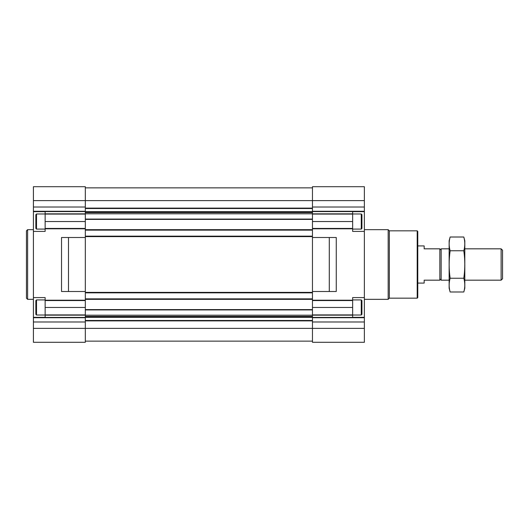 <?xml version="1.0" encoding="UTF-8"?>
<svg xmlns="http://www.w3.org/2000/svg" width="529" height="529" viewBox="0 0 529 529"><rect width="100%" height="100%" fill="white"/><g stroke="black" fill="none" stroke-linecap="round" stroke-linejoin="round"><path stroke-width="0.79" d="M36.514 229.083L35.853 228.429L35.853 214.642L36.514 213.987L36.514 229.083L45.144 229.083M36.514 315.013L35.853 314.358L35.853 300.571L36.514 299.917L36.514 315.013L45.144 315.013M33.42 317.334L33.42 297.596L45.144 297.596L45.144 317.334L33.42 317.334L33.42 342.303L85.321 342.303L85.321 328.37L312.46 328.37L312.46 342.303L364.362 342.303L364.362 297.596L352.638 297.596L352.638 307.468L312.46 307.468L312.46 328.37L364.362 328.37M33.42 231.404L33.42 211.666L45.144 211.666L45.144 231.404L33.42 231.404L33.42 297.596M33.42 200.63L85.321 200.63L85.321 186.697L33.42 186.697L33.42 211.666M68.486 291.499L61.516 291.499L61.516 237.501L68.486 237.501L68.486 291.499L85.321 291.499L85.321 237.501L68.486 237.501M312.46 221.532L312.46 228.792L352.638 228.792L352.638 211.666L364.362 211.666L364.362 186.697L312.46 186.697L312.46 221.532L352.638 221.532M312.46 291.499L329.296 291.499L329.296 237.501L312.46 237.501L312.46 300.207L352.638 300.207M312.46 300.207L312.46 307.468M364.362 317.334L352.638 317.334L352.638 307.468M45.144 300.207L85.321 300.207L85.321 315.198L312.46 315.198M45.144 228.792L85.321 228.792L85.321 230.128L312.46 230.128L312.46 237.501M364.362 200.63L85.321 200.63L85.321 211.673L312.46 211.673M85.321 211.673L85.321 228.792M85.321 315.198L85.321 328.37L33.42 328.37M352.638 228.792L352.638 231.404L364.362 231.404L364.362 297.596M329.296 291.499L336.265 291.499L336.265 237.501L329.296 237.501M312.46 207.018L364.362 207.018M312.46 321.982L364.362 321.982M364.362 231.404L364.362 211.666M312.46 228.792L312.46 230.128M85.321 187.861L312.46 187.861M85.321 230.128L85.321 236.165L312.46 236.165M85.321 236.165L85.321 237.501M312.46 292.835L85.321 292.835L85.321 291.499M85.321 292.835L85.321 298.872L312.46 298.872M85.321 298.872L85.321 300.207M85.321 341.139L312.46 341.139M33.42 207.018L85.321 207.018M45.144 221.532L85.321 221.532M45.144 307.468L85.321 307.468M33.42 321.982L85.321 321.982M417.202 230.823L417.202 298.177L417.778 297.596L417.778 231.404L417.202 230.823L389.331 230.823L388.167 229.665L364.362 229.665M417.202 298.177L389.331 298.177L389.331 230.823M389.331 298.177L388.167 299.335L388.167 229.665M33.42 299.335L27.614 299.335L27.614 229.665L33.42 229.665M27.614 299.335L26.45 298.177L26.45 230.823L27.614 229.665M361.267 299.917L361.267 315.013L361.929 314.358L361.929 300.571L361.267 299.917L352.638 299.917M361.267 213.987L361.267 229.083L361.929 228.429L361.929 214.642L361.267 213.987L352.638 213.987M417.778 245.919L424.165 245.919L424.165 248.822L439.844 248.822L439.844 280.178L424.165 280.178L424.165 283.081L417.778 283.081M439.844 278.869L441.153 280.178L441.153 248.822L439.844 250.131M501.128 248.822L501.128 280.178L502.55 278.75L502.55 250.25L501.128 248.822L464.812 248.822M463.807 291.988L464.812 288.245L464.812 240.755L463.807 237.012C465.11 241.594 465.11 246.177 463.807 250.759C465.103 259.799 465.103 268.963 463.807 278.241C465.11 282.823 465.11 287.406 463.807 291.988L450.139 291.988C448.837 287.406 448.837 282.823 450.139 278.241C448.837 269.201 448.837 260.037 450.139 250.759C448.837 246.177 448.837 241.594 450.139 237.012L463.807 237.012M463.807 278.241L450.139 278.241M463.807 250.759L450.139 250.759M450.139 291.988L449.134 288.245L449.134 240.755L450.139 237.012M45.144 213.842L85.321 213.842M33.42 211.58L85.321 211.58M33.42 317.42L85.321 317.42M45.144 315.158L85.321 315.158M312.46 214.086L352.638 214.086M312.46 213.842L352.638 213.842M312.46 228.442L352.638 228.442M312.46 300.558L352.638 300.558M312.46 314.914L352.638 314.914M312.46 315.158L352.638 315.158M312.46 211.276L364.362 211.276M312.46 211.58L364.362 211.58M312.46 317.42L364.362 317.42M312.46 317.724L364.362 317.724M85.321 208.122L312.46 208.122M85.321 208.519L312.46 208.519M85.321 212.076L312.46 212.076M85.321 212.565L312.46 212.565M85.321 213.802L312.46 213.802M85.321 219.079L312.46 219.079M85.321 219.403L312.46 219.403M85.321 229.665L312.46 229.665M85.321 236.628L312.46 236.628M85.321 292.372L312.46 292.372M85.321 299.335L312.46 299.335M85.321 309.597L312.46 309.597M85.321 309.921L312.46 309.921M85.321 316.435L312.46 316.435M85.321 316.924L312.46 316.924M85.321 317.327L312.46 317.327M85.321 320.481L312.46 320.481M85.321 320.878L312.46 320.878M33.42 211.276L85.321 211.276M45.144 214.086L85.321 214.086M45.144 228.442L85.321 228.442M45.144 300.558L85.321 300.558M45.144 314.914L85.321 314.914M33.42 317.724L85.321 317.724M388.167 299.335L364.362 299.335M361.267 315.013L352.638 315.013M361.267 229.083L352.638 229.083M45.144 299.917L36.514 299.917M45.144 213.987L36.514 213.987M449.134 248.822L441.153 248.822M501.128 280.178L464.812 280.178M449.134 280.178L441.153 280.178"/></g></svg>
